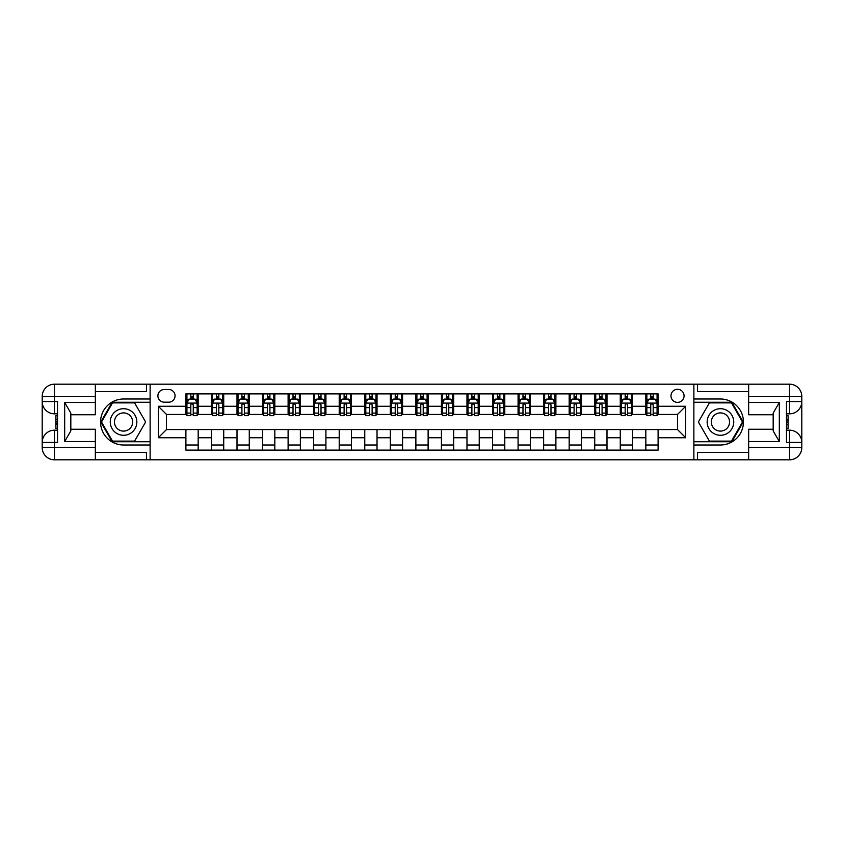<?xml version="1.0" encoding="UTF-8"?>
<svg xmlns="http://www.w3.org/2000/svg" width="844" height="844" viewBox="0 0 844 844"><rect width="100%" height="100%" fill="white"/><g stroke="black" fill="none" stroke-linecap="round" stroke-linejoin="round"><path stroke-width="1.27" d="M677.521 389.295A6.541 6.541 0 0 0 670.98 395.836A6.541 6.541 0 0 0 677.521 402.377A6.541 6.541 0 0 0 684.062 395.836A6.541 6.541 0 0 0 677.521 389.295M95.351 452.458L146.455 452.458L146.455 459.811L748.649 459.811L748.649 447.552L789.53 447.552L789.53 442.446L786.471 442.446L786.471 401.554L789.53 401.554L789.53 396.448L748.649 396.448L748.649 402.482L779.318 402.482L779.318 441.517L773.178 430.904L773.178 413.096L779.318 402.482M164.232 402.177L168.737 402.177A6.341 6.341 0 0 0 175.067 395.836A6.341 6.341 0 0 0 168.737 389.495L164.232 389.495A6.341 6.341 0 0 0 157.902 395.836A6.341 6.341 0 0 0 164.232 402.177M693.874 399.001L693.874 444.999L720.438 444.999A22.999 22.999 0 0 0 743.437 422A22.999 22.999 0 0 0 720.438 399.001L693.874 399.001L693.874 384.189L95.351 384.189L95.351 396.448L54.47 396.448L54.47 401.554L57.529 401.554L57.529 442.446L54.47 442.446L54.47 447.552L95.351 447.552L95.351 441.517L64.682 441.517L64.682 402.482L70.822 413.096L70.822 430.904L64.682 441.517M150.126 444.999L150.126 399.001L123.562 399.001A22.999 22.999 0 0 0 100.563 422A22.999 22.999 0 0 0 123.562 444.999L150.126 444.999L150.126 459.811M185.902 437.741L158.303 437.741L158.303 406.259L185.902 406.259L185.902 414.436L166.479 414.436L166.479 429.564L185.902 429.564L185.902 450.105L658.098 450.105L658.098 429.564L677.521 429.564L677.521 414.436L658.098 414.436L658.098 406.259L685.697 406.259L685.697 437.741L658.098 437.741M658.098 406.259L658.098 393.895L185.902 393.895L185.902 406.259M645.829 393.895L645.829 414.436L646.852 414.436M650.735 414.436L653.193 414.436M657.075 414.436L658.098 414.436M645.829 414.436L631.523 414.436M620.277 393.895L620.277 414.436L621.3 414.436M625.182 414.436L627.641 414.436M620.277 414.436L605.971 414.436M594.725 393.895L594.725 414.436L595.748 414.436M599.63 414.436L602.089 414.436M594.725 414.436L580.419 414.436M569.173 393.895L569.173 414.436L570.196 414.436M574.089 414.436L576.536 414.436M569.173 414.436L554.867 414.436M543.631 393.895L543.631 414.436L544.644 414.436M548.537 414.436L550.984 414.436M543.631 414.436L529.315 414.436M518.079 393.895L518.079 414.436L519.092 414.436M522.985 414.436L525.432 414.436M518.079 414.436L503.762 414.436M492.527 393.895L492.527 414.436L493.54 414.436M497.432 414.436L499.88 414.436M492.527 414.436L478.21 414.436M466.975 393.895L466.975 414.436L467.998 414.436M471.88 414.436L474.328 414.436M466.975 414.436L452.658 414.436M441.423 393.895L441.423 414.436L442.446 414.436M446.328 414.436L448.776 414.436M441.423 414.436L427.106 414.436M415.87 393.895L415.87 414.436L416.894 414.436M420.776 414.436L423.224 414.436M415.87 414.436L401.554 414.436M390.318 393.895L390.318 414.436L391.342 414.436M395.224 414.436L397.672 414.436M390.318 414.436L376.002 414.436M364.766 393.895L364.766 414.436L365.79 414.436M369.672 414.436L372.12 414.436M364.766 414.436L350.46 414.436M339.214 393.895L339.214 414.436L340.237 414.436M344.12 414.436L346.567 414.436M339.214 414.436L324.908 414.436M313.662 393.895L313.662 414.436L314.685 414.436M318.568 414.436L321.015 414.436M313.662 414.436L299.356 414.436M288.11 393.895L288.11 414.436L289.133 414.436M293.016 414.436L295.463 414.436M288.11 414.436L273.804 414.436M262.558 393.895L262.558 414.436L263.581 414.436M267.464 414.436L269.911 414.436M262.558 414.436L248.252 414.436M237.006 393.895L237.006 414.436L238.029 414.436M241.911 414.436L244.37 414.436M237.006 414.436L222.7 414.436M211.454 393.895L211.454 414.436L212.477 414.436M216.359 414.436L218.818 414.436M211.454 414.436L197.148 414.436M185.902 414.436L186.925 414.436M190.807 414.436L193.265 414.436M185.902 429.564L198.171 429.564L198.171 450.105M658.098 429.564L198.171 429.564M198.171 393.895L198.171 414.436M185.902 399.001L186.925 399.001M190.807 399.001L193.265 399.001M197.148 399.001L198.171 399.001M185.902 444.999L198.171 444.999M211.454 429.564L211.454 450.105M223.723 393.895L223.723 414.436M211.454 399.001L212.477 399.001M216.359 399.001L218.818 399.001M222.7 399.001L223.723 399.001M223.723 429.564L223.723 450.105M211.454 444.999L223.723 444.999M237.006 429.564L237.006 450.105M249.275 429.564L249.275 450.105M237.006 444.999L249.275 444.999M249.275 393.895L249.275 414.436M237.006 399.001L238.029 399.001M241.911 399.001L244.37 399.001M248.252 399.001L249.275 399.001M262.558 429.564L262.558 450.105M274.827 429.564L274.827 450.105M262.558 444.999L274.827 444.999M274.827 393.895L274.827 414.436M262.558 399.001L263.581 399.001M267.464 399.001L269.911 399.001M273.804 399.001L274.827 399.001M288.11 429.564L288.11 450.105M300.369 429.564L300.369 450.105M288.11 444.999L300.369 444.999M300.369 393.895L300.369 414.436M288.11 399.001L289.133 399.001M293.016 399.001L295.463 399.001M299.356 399.001L300.369 399.001M313.662 429.564L313.662 450.105M325.921 429.564L325.921 450.105M313.662 444.999L325.921 444.999M325.921 393.895L325.921 414.436M313.662 399.001L314.685 399.001M318.568 399.001L321.015 399.001M324.908 399.001L325.921 399.001M339.214 429.564L339.214 450.105M351.473 429.564L351.473 450.105M339.214 444.999L351.473 444.999M351.473 393.895L351.473 414.436M339.214 399.001L340.237 399.001M344.12 399.001L346.567 399.001M350.46 399.001L351.473 399.001M364.766 429.564L364.766 450.105M377.025 429.564L377.025 450.105M364.766 444.999L377.025 444.999M377.025 393.895L377.025 414.436M364.766 399.001L365.79 399.001M369.672 399.001L372.12 399.001M376.002 399.001L377.025 399.001M390.318 429.564L390.318 450.105M402.577 429.564L402.577 450.105M390.318 444.999L402.577 444.999M402.577 393.895L402.577 414.436M390.318 399.001L391.342 399.001M395.224 399.001L397.672 399.001M401.554 399.001L402.577 399.001M415.87 429.564L415.87 450.105M428.13 429.564L428.13 450.105M415.87 444.999L428.13 444.999M428.13 393.895L428.13 414.436M415.87 399.001L416.894 399.001M420.776 399.001L423.224 399.001M427.106 399.001L428.13 399.001M441.423 429.564L441.423 450.105M453.682 429.564L453.682 450.105M441.423 444.999L453.682 444.999M453.682 393.895L453.682 414.436M441.423 399.001L442.446 399.001M446.328 399.001L448.776 399.001M452.658 399.001L453.682 399.001M466.975 429.564L466.975 450.105M479.234 429.564L479.234 450.105M466.975 444.999L479.234 444.999M479.234 393.895L479.234 414.436M466.975 399.001L467.998 399.001M471.88 399.001L474.328 399.001M478.21 399.001L479.234 399.001M492.527 429.564L492.527 450.105M504.786 429.564L504.786 450.105M492.527 444.999L504.786 444.999M504.786 393.895L504.786 414.436M492.527 399.001L493.54 399.001M497.432 399.001L499.88 399.001M503.762 399.001L504.786 399.001M518.079 429.564L518.079 450.105M530.338 429.564L530.338 450.105M518.079 444.999L530.338 444.999M530.338 393.895L530.338 414.436M518.079 399.001L519.092 399.001M522.985 399.001L525.432 399.001M529.315 399.001L530.338 399.001M543.631 429.564L543.631 450.105M555.89 429.564L555.89 450.105M543.631 444.999L555.89 444.999M555.89 393.895L555.89 414.436M543.631 399.001L544.644 399.001M548.537 399.001L550.984 399.001M554.867 399.001L555.89 399.001M569.173 429.564L569.173 450.105M581.442 429.564L581.442 450.105M569.173 444.999L581.442 444.999M581.442 393.895L581.442 414.436M569.173 399.001L570.196 399.001M574.089 399.001L576.536 399.001M580.419 399.001L581.442 399.001M594.725 429.564L594.725 450.105M606.994 429.564L606.994 450.105M594.725 444.999L606.994 444.999M606.994 393.895L606.994 414.436M594.725 399.001L595.748 399.001M599.63 399.001L602.089 399.001M605.971 399.001L606.994 399.001M620.277 429.564L620.277 450.105M632.546 429.564L632.546 450.105M620.277 444.999L632.546 444.999M632.546 393.895L632.546 414.436M620.277 399.001L621.3 399.001M625.182 399.001L627.641 399.001M631.523 399.001L632.546 399.001M645.829 429.564L645.829 450.105M645.829 444.999L658.098 444.999M645.829 399.001L646.852 399.001M650.735 399.001L653.193 399.001M657.075 399.001L658.098 399.001M166.479 414.436L158.303 406.259M166.479 429.564L158.303 437.741M685.697 406.259L677.521 414.436M685.697 437.741L677.521 429.564M193.265 396.553L190.807 396.553M197.148 413.096L193.265 413.096L193.265 415.659L197.148 415.659L197.148 403.189L195.101 399.106L188.972 399.106L186.925 403.189L186.925 415.659L190.807 415.659L190.807 413.096L186.925 413.096M186.925 403.189L186.925 393.895M197.148 403.189L197.148 393.895M190.807 399.106L190.807 393.895M193.265 393.895L193.265 399.106M193.265 413.096L193.265 404.73L191.904 403.506L190.818 404.561L190.807 413.096M218.818 396.553L216.359 396.553M222.7 413.096L218.818 413.096L218.818 415.659L222.7 415.659L222.7 403.189L220.653 399.106L214.524 399.106L212.477 403.189L212.477 415.659L216.359 415.659L216.359 413.096L212.477 413.096M212.477 403.189L212.477 393.895M222.7 403.189L222.7 393.895M216.359 399.106L216.359 393.895M218.818 393.895L218.818 399.106M218.818 413.096L218.818 404.73L217.457 403.506L216.37 404.561L216.359 413.096M244.37 396.553L241.911 396.553M248.252 413.096L244.37 413.096L244.37 415.659L248.252 415.659L248.252 403.189L246.205 399.106L240.076 399.106L238.029 403.189L238.029 415.659L241.911 415.659L241.911 413.096L238.029 413.096M238.029 403.189L238.029 393.895M248.252 403.189L248.252 393.895M241.911 399.106L241.911 393.895M244.37 393.895L244.37 399.106M244.37 413.096L244.37 404.73L243.009 403.506L241.922 404.561L241.911 413.096M269.911 396.553L267.464 396.553M273.804 413.096L269.911 413.096L269.911 415.659L273.804 415.659L273.804 403.189L271.757 399.106L265.628 399.106L263.581 403.189L263.581 415.659L267.464 415.659L267.464 413.096L263.581 413.096M263.581 403.189L263.581 393.895M273.804 403.189L273.804 393.895M267.464 399.106L267.464 393.895M269.911 393.895L269.911 399.106M269.911 413.096L269.911 404.73L268.561 403.506L267.474 404.561L267.464 413.096M295.463 396.553L293.016 396.553M299.356 413.096L295.463 413.096L295.463 415.659L299.356 415.659L299.356 403.189L297.31 399.106L291.18 399.106L289.133 403.189L289.133 415.659L293.016 415.659L293.016 413.096L289.133 413.096M289.133 403.189L289.133 393.895M299.356 403.189L299.356 393.895M293.016 399.106L293.016 393.895M295.463 393.895L295.463 399.106M295.463 413.096L295.463 404.73L294.113 403.506L293.026 404.561L293.016 413.096M116.915 410.49A13.282 13.282 0 0 0 112.052 428.647A13.282 13.282 0 0 0 130.198 433.51A13.282 13.282 0 0 0 135.061 415.353A13.282 13.282 0 0 0 116.915 410.49M119.004 414.119A9.094 9.094 0 0 0 115.681 426.547A9.094 9.094 0 0 0 128.109 429.881A9.094 9.094 0 0 0 131.432 417.453A9.094 9.094 0 0 0 119.004 414.119M145.622 422L134.586 441.117L112.526 441.117L101.491 422L112.526 402.883L134.586 402.883L145.622 422M713.802 433.51A13.282 13.282 0 0 0 731.948 428.647A13.282 13.282 0 0 0 727.085 410.49A13.282 13.282 0 0 0 708.939 415.353A13.282 13.282 0 0 0 713.802 433.51M715.891 429.881A9.094 9.094 0 0 0 728.319 426.547A9.094 9.094 0 0 0 724.996 414.119A9.094 9.094 0 0 0 712.568 417.453A9.094 9.094 0 0 0 715.891 429.881M709.414 402.883L731.474 402.883L742.509 422L731.474 441.117L709.414 441.117L698.378 422L709.414 402.883M150.126 399.001L150.126 384.189M64.682 402.482L95.351 402.482L95.351 396.448M95.351 402.482L95.351 414.742L70.822 414.742M95.351 447.552L95.351 459.811L54.47 459.811A12.27 12.27 0 0 1 42.2 447.552L42.2 396.448A12.27 12.27 0 0 1 54.47 384.189L95.351 384.189M70.822 429.258L95.351 429.258L95.351 441.517M146.455 459.811L95.351 459.811M42.2 442.446A12.27 12.27 0 0 1 54.47 430.176A12.27 12.27 0 0 0 42.2 442.446L54.47 442.446L54.47 430.176L57.529 430.176M57.529 413.824L54.47 413.824L54.47 401.554L42.2 401.554A12.27 12.27 0 0 0 54.47 413.824A12.27 12.27 0 0 1 42.2 401.554M146.455 384.189L146.455 391.542L95.351 391.542M150.126 402.272L112.168 402.272L100.784 422L112.168 441.728L150.126 441.728M57.529 415.712L55.894 415.712L55.894 423.804L57.529 423.804M55.894 421.905L57.529 421.905M55.894 419.647L57.529 419.647M55.894 419.278L57.529 419.278M55.894 423.804L55.894 428.288L57.529 428.288M55.894 424.205L57.529 424.205M693.874 444.999L693.874 459.811M693.874 384.189L789.53 384.189L789.53 396.448L801.8 396.448L801.8 447.552A12.27 12.27 0 0 1 789.53 459.811L748.649 459.811M779.318 441.517L748.649 441.517L748.649 447.552M748.649 441.517L748.649 429.258L773.178 429.258M773.178 414.742L748.649 414.742L748.649 402.482M748.649 396.448L748.649 384.189M801.8 401.554A12.27 12.27 0 0 1 789.53 413.824A12.27 12.27 0 0 0 801.8 401.554L789.53 401.554L789.53 413.824L786.471 413.824M786.471 430.176L789.53 430.176L789.53 442.446L801.8 442.446A12.27 12.27 0 0 0 789.53 430.176A12.27 12.27 0 0 1 801.8 442.446M697.545 384.189L697.545 391.542L748.649 391.542M697.545 459.811L697.545 452.458L748.649 452.458M801.8 396.448A12.27 12.27 0 0 0 789.53 384.189A12.27 12.27 0 0 1 801.8 396.448M693.874 441.728L731.832 441.728L743.216 422L731.832 402.272L693.874 402.272M786.471 428.288L788.106 428.288L788.106 420.196L786.471 420.196M788.106 422.095L786.471 422.095M788.106 424.353L786.471 424.353M788.106 424.722L786.471 424.722M788.106 420.196L788.106 415.712L786.471 415.712M788.106 419.795L786.471 419.795M321.015 396.553L318.568 396.553M324.908 413.096L321.015 413.096L321.015 415.659L324.908 415.659L324.908 403.189L322.862 399.106L316.732 399.106L314.685 403.189L314.685 415.659L318.568 415.659L318.568 413.096L314.685 413.096M314.685 403.189L314.685 393.895M324.908 403.189L324.908 393.895M318.568 399.106L318.568 393.895M321.015 393.895L321.015 399.106M321.015 413.096L321.015 404.73L319.665 403.506L318.578 404.561L318.568 413.096M346.567 396.553L344.12 396.553M350.46 413.096L346.567 413.096L346.567 415.659L350.46 415.659L350.46 403.189L348.414 399.106L342.274 399.106L340.237 403.189L340.237 415.659L344.12 415.659L344.12 413.096L340.237 413.096M340.237 403.189L340.237 393.895M350.46 403.189L350.46 393.895M344.12 399.106L344.12 393.895M346.567 393.895L346.567 399.106M346.567 413.096L346.567 404.73L345.217 403.506L344.13 404.561L344.12 413.096M372.12 396.553L369.672 396.553M376.002 413.096L372.12 413.096L372.12 415.659L376.002 415.659L376.002 403.189L373.966 399.106L367.826 399.106L365.79 403.189L365.79 415.659L369.672 415.659L369.672 413.096L365.79 413.096M365.79 403.189L365.79 393.895M376.002 403.189L376.002 393.895M369.672 399.106L369.672 393.895M372.12 393.895L372.12 399.106M372.12 413.096L372.12 404.73L370.769 403.506L369.683 404.561L369.672 413.096M397.672 396.553L395.224 396.553M401.554 413.096L397.672 413.096L397.672 415.659L401.554 415.659L401.554 403.189L399.518 399.106L393.378 399.106L391.342 403.189L391.342 415.659L395.224 415.659L395.224 413.096L391.342 413.096M391.342 403.189L391.342 393.895M401.554 403.189L401.554 393.895M395.224 399.106L395.224 393.895M397.672 393.895L397.672 399.106M397.672 413.096L397.672 404.73L396.321 403.506L395.235 404.561L395.224 413.096M423.224 396.553L420.776 396.553M427.106 413.096L423.224 413.096L423.224 415.659L427.106 415.659L427.106 403.189L425.07 399.106L418.93 399.106L416.894 403.189L416.894 415.659L420.776 415.659L420.776 413.096L416.894 413.096M416.894 403.189L416.894 393.895M427.106 403.189L427.106 393.895M420.776 399.106L420.776 393.895M423.224 393.895L423.224 399.106M423.224 413.096L423.224 404.73L421.873 403.506L420.787 404.561L420.776 413.096M448.776 396.553L446.328 396.553M452.658 413.096L448.776 413.096L448.776 415.659L452.658 415.659L452.658 403.189L450.622 399.106L444.482 399.106L442.446 403.189L442.446 415.659L446.328 415.659L446.328 413.096L442.446 413.096M442.446 403.189L442.446 393.895M452.658 403.189L452.658 393.895M446.328 399.106L446.328 393.895M448.776 393.895L448.776 399.106M448.776 413.096L448.776 404.73L447.425 403.506L446.339 404.561L446.328 413.096M474.328 396.553L471.88 396.553M478.21 413.096L474.328 413.096L474.328 415.659L478.21 415.659L478.21 403.189L476.174 399.106L470.034 399.106L467.998 403.189L467.998 415.659L471.88 415.659L471.88 413.096L467.998 413.096M467.998 403.189L467.998 393.895M478.21 403.189L478.21 393.895M471.88 399.106L471.88 393.895M474.328 393.895L474.328 399.106M474.328 413.096L474.328 404.73L472.978 403.506L471.891 404.561L471.88 413.096M499.88 396.553L497.432 396.553M503.762 413.096L499.88 413.096L499.88 415.659L503.762 415.659L503.762 403.189L501.726 399.106L495.586 399.106L493.54 403.189L493.54 415.659L497.432 415.659L497.432 413.096L493.54 413.096M493.54 403.189L493.54 393.895M503.762 403.189L503.762 393.895M497.432 399.106L497.432 393.895M499.88 393.895L499.88 399.106M499.88 413.096L499.88 404.73L498.53 403.506L497.443 404.561L497.432 413.096M525.432 396.553L522.985 396.553M529.315 413.096L525.432 413.096L525.432 415.659L529.315 415.659L529.315 403.189L527.268 399.106L521.138 399.106L519.092 403.189L519.092 415.659L522.985 415.659L522.985 413.096L519.092 413.096M519.092 403.189L519.092 393.895M529.315 403.189L529.315 393.895M522.985 399.106L522.985 393.895M525.432 393.895L525.432 399.106M525.432 413.096L525.432 404.73L524.082 403.506L522.995 404.561L522.985 413.096M550.984 396.553L548.537 396.553M554.867 413.096L550.984 413.096L550.984 415.659L554.867 415.659L554.867 403.189L552.82 399.106L546.69 399.106L544.644 403.189L544.644 415.659L548.537 415.659L548.537 413.096L544.644 413.096M544.644 403.189L544.644 393.895M554.867 403.189L554.867 393.895M548.537 399.106L548.537 393.895M550.984 393.895L550.984 399.106M550.984 413.096L550.984 404.73L549.634 403.506L548.547 404.561L548.537 413.096M576.536 396.553L574.089 396.553M580.419 413.096L576.536 413.096L576.536 415.659L580.419 415.659L580.419 403.189L578.372 399.106L572.243 399.106L570.196 403.189L570.196 415.659L574.089 415.659L574.089 413.096L570.196 413.096M570.196 403.189L570.196 393.895M580.419 403.189L580.419 393.895M574.089 399.106L574.089 393.895M576.536 393.895L576.536 399.106M576.536 413.096L576.536 404.73L575.186 403.506L574.099 404.561L574.089 413.096M602.089 396.553L599.63 396.553M605.971 413.096L602.089 413.096L602.089 415.659L605.971 415.659L605.971 403.189L603.924 399.106L597.795 399.106L595.748 403.189L595.748 415.659L599.63 415.659L599.63 413.096L595.748 413.096M595.748 403.189L595.748 393.895M605.971 403.189L605.971 393.895M599.63 399.106L599.63 393.895M602.089 393.895L602.089 399.106M602.089 413.096L602.089 404.73L600.728 403.506L599.63 404.73L599.63 413.096M627.641 396.553L625.182 396.553M631.523 413.096L627.641 413.096L627.641 415.659L631.523 415.659L631.523 403.189L629.476 399.106L623.347 399.106L621.3 403.189L621.3 415.659L625.182 415.659L625.182 413.096L621.3 413.096M621.3 403.189L621.3 393.895M631.523 403.189L631.523 393.895M625.182 399.106L625.182 393.895M627.641 393.895L627.641 399.106M627.641 413.096L627.641 404.73L626.28 403.506L625.182 404.73L625.182 413.096M653.193 396.553L650.735 396.553M657.075 413.096L653.193 413.096L653.193 415.659L657.075 415.659L657.075 403.189L655.028 399.106L648.899 399.106L646.852 403.189L646.852 415.659L650.735 415.659L650.735 413.096L646.852 413.096M646.852 403.189L646.852 393.895M657.075 403.189L657.075 393.895M650.735 399.106L650.735 393.895M653.193 393.895L653.193 399.106M653.193 413.096L653.193 404.73L651.832 403.506L650.745 404.561L650.735 413.096M211.454 437.741L198.171 437.741M211.454 406.259L198.171 406.259M237.006 406.259L223.723 406.259M237.006 437.741L223.723 437.741M262.558 406.259L249.275 406.259M262.558 437.741L249.275 437.741M288.11 406.259L274.827 406.259M288.11 437.741L274.827 437.741M313.662 406.259L300.369 406.259M313.662 437.741L300.369 437.741M339.214 406.259L325.921 406.259M339.214 437.741L325.921 437.741M364.766 406.259L351.473 406.259M364.766 437.741L351.473 437.741M390.318 406.259L377.025 406.259M390.318 437.741L377.025 437.741M415.87 406.259L402.577 406.259M415.87 437.741L402.577 437.741M441.423 406.259L428.13 406.259M441.423 437.741L428.13 437.741M466.975 406.259L453.682 406.259M466.975 437.741L453.682 437.741M492.527 406.259L479.234 406.259M492.527 437.741L479.234 437.741M518.079 406.259L504.786 406.259M518.079 437.741L504.786 437.741M543.631 406.259L530.338 406.259M543.631 437.741L530.338 437.741M569.173 406.259L555.89 406.259M569.173 437.741L555.89 437.741M594.725 406.259L581.442 406.259M594.725 437.741L581.442 437.741M620.277 406.259L606.994 406.259M620.277 437.741L606.994 437.741M645.829 406.259L632.546 406.259M645.829 437.741L632.546 437.741M197.095 403.094L186.978 403.094M186.925 399.349L188.845 399.349M195.228 399.349L197.148 399.349M190.807 407.62L186.925 407.62M197.148 407.62L193.265 407.62M193.265 397.851L190.807 397.851M222.647 403.094L212.53 403.094M212.477 399.349L214.397 399.349M220.78 399.349L222.7 399.349M216.359 407.62L212.477 407.62M222.7 407.62L218.818 407.62M218.818 397.851L216.359 397.851M248.199 403.094L238.082 403.094M238.029 399.349L239.949 399.349M246.332 399.349L248.252 399.349M241.911 407.62L238.029 407.62M248.252 407.62L244.37 407.62M244.37 397.851L241.911 397.851M273.751 403.094L263.634 403.094M263.581 399.349L265.501 399.349M271.884 399.349L273.804 399.349M267.464 407.62L263.581 407.62M273.804 407.62L269.911 407.62M269.911 397.851L267.464 397.851M299.303 403.094L289.186 403.094M289.133 399.349L291.053 399.349M297.426 399.349L299.356 399.349M293.016 407.62L289.133 407.62M299.356 407.62L295.463 407.62M295.463 397.851L293.016 397.851M54.47 384.189A12.27 12.27 0 0 0 42.2 396.448L54.47 396.448L54.47 384.189M54.47 459.811L54.47 447.552L42.2 447.552A12.27 12.27 0 0 0 54.47 459.811M789.53 459.811A12.27 12.27 0 0 0 801.8 447.552L789.53 447.552L789.53 459.811M324.856 403.094L314.738 403.094M314.685 399.349L316.606 399.349M322.978 399.349L324.908 399.349M318.568 407.62L314.685 407.62M324.908 407.62L321.015 407.62M321.015 397.851L318.568 397.851M350.408 403.094L340.29 403.094M340.237 399.349L342.158 399.349M348.53 399.349L350.46 399.349M344.12 407.62L340.237 407.62M350.46 407.62L346.567 407.62M346.567 397.851L344.12 397.851M375.96 403.094L365.842 403.094M365.79 399.349L367.71 399.349M374.082 399.349L376.002 399.349M369.672 407.62L365.79 407.62M376.002 407.62L372.12 407.62M372.12 397.851L369.672 397.851M401.512 403.094L391.384 403.094M391.342 399.349L393.262 399.349M399.634 399.349L401.554 399.349M395.224 407.62L391.342 407.62M401.554 407.62L397.672 407.62M397.672 397.851L395.224 397.851M427.064 403.094L416.936 403.094M416.894 399.349L418.814 399.349M425.186 399.349L427.106 399.349M420.776 407.62L416.894 407.62M427.106 407.62L423.224 407.62M423.224 397.851L420.776 397.851M452.616 403.094L442.488 403.094M442.446 399.349L444.366 399.349M450.738 399.349L452.658 399.349M446.328 407.62L442.446 407.62M452.658 407.62L448.776 407.62M448.776 397.851L446.328 397.851M478.158 403.094L468.04 403.094M467.998 399.349L469.918 399.349M476.29 399.349L478.21 399.349M471.88 407.62L467.998 407.62M478.21 407.62L474.328 407.62M474.328 397.851L471.88 397.851M503.71 403.094L493.592 403.094M493.54 399.349L495.47 399.349M501.842 399.349L503.762 399.349M497.432 407.62L493.54 407.62M503.762 407.62L499.88 407.62M499.88 397.851L497.432 397.851M529.262 403.094L519.144 403.094M519.092 399.349L521.022 399.349M527.394 399.349L529.315 399.349M522.985 407.62L519.092 407.62M529.315 407.62L525.432 407.62M525.432 397.851L522.985 397.851M554.814 403.094L544.696 403.094M544.644 399.349L546.574 399.349M552.947 399.349L554.867 399.349M548.537 407.62L544.644 407.62M554.867 407.62L550.984 407.62M550.984 397.851L548.537 397.851M580.366 403.094L570.249 403.094M570.196 399.349L572.116 399.349M578.499 399.349L580.419 399.349M574.089 407.62L570.196 407.62M580.419 407.62L576.536 407.62M576.536 397.851L574.089 397.851M605.918 403.094L595.801 403.094M595.748 399.349L597.668 399.349M604.051 399.349L605.971 399.349M599.63 407.62L595.748 407.62M605.971 407.62L602.089 407.62M602.089 397.851L599.63 397.851M631.47 403.094L621.353 403.094M621.3 399.349L623.22 399.349M629.603 399.349L631.523 399.349M625.182 407.62L621.3 407.62M631.523 407.62L627.641 407.62M627.641 397.851L625.182 397.851M657.022 403.094L646.905 403.094M646.852 399.349L648.772 399.349M655.155 399.349L657.075 399.349M650.735 407.62L646.852 407.62M657.075 407.62L653.193 407.62M653.193 397.851L650.735 397.851"/></g></svg>
